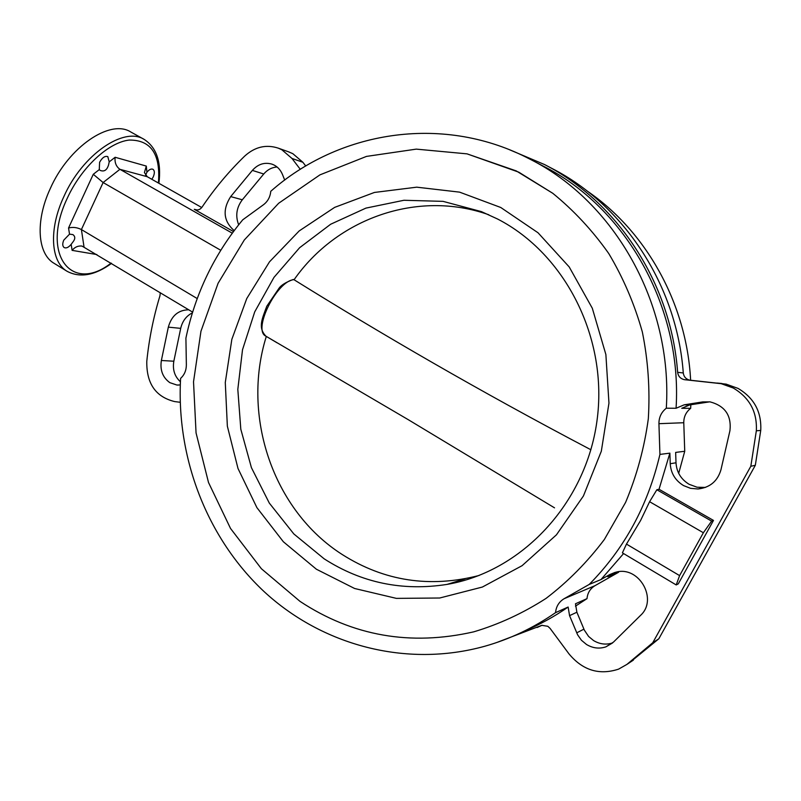 <?xml version="1.0" encoding="UTF-8"?>
<svg xmlns="http://www.w3.org/2000/svg" width="801" height="801" viewBox="0 0 801 801"><rect width="100%" height="100%" fill="white"/><g stroke="black" fill="none" stroke-linecap="round" stroke-linejoin="round"><path stroke-width="1.2" d="M518.778 172.165L552.76 193.281C573.876 210.493 592.55 230.578 608.76 253.547C623.298 277.897 634.492 304.05 642.342 331.974C648.109 360.55 650.102 389.476 648.319 418.763C644.374 447.799 636.795 475.664 625.611 502.367L604.375 539.463C587.343 562.082 567.909 581.726 546.062 598.397C523.173 613.125 499.063 624.279 473.741 631.839C410.492 646.217 352.57 636.054 299.995 601.361L261.386 568.73L230.528 528.46L208.51 482.502L196.055 432.91L193.522 381.787L200.961 331.224L218.082 283.284L244.295 239.99L278.668 203.254L319.939 174.868L366.468 156.405L416.28 149.126L467.053 153.862L516.224 170.903L552.76 193.281C573.876 210.493 592.55 230.578 608.76 253.547C623.298 277.897 634.492 304.05 642.342 331.974C648.109 360.55 650.102 389.476 648.319 418.763C644.374 447.799 636.795 475.664 625.611 502.367L604.375 539.463C587.343 562.082 567.909 581.726 546.062 598.397C523.173 613.125 499.063 624.279 473.741 631.839C410.492 646.217 352.57 636.054 299.995 601.361L261.386 568.73L230.528 528.46L208.51 482.502L196.055 432.91L193.522 381.787L200.961 331.224L218.082 283.284L244.295 239.99L278.668 203.254L319.939 174.868L366.468 156.405L416.28 149.126L467.053 153.862L518.778 172.165M73.001 241.902C75.384 238.858 75.344 236.425 72.881 234.593L69.527 234.162L63.78 240.13C62.298 243.724 62.428 246.207 64.17 247.579C66.273 248.5 68.596 247.419 71.159 244.335L73.001 241.902M108.576 164.836L109.216 161.872L107.805 156.626C104.911 155.734 102.178 157.627 99.604 162.313L99.274 169.612L100.205 170.423C104.24 171.965 107.024 170.102 108.576 164.836M151.83 179.294L153.241 176.911C154.793 173.186 154.703 170.653 152.971 169.301C151.169 168.54 149.156 169.532 146.923 172.265L145.592 175.289M67.184 271.349L54.158 263.369C37.537 253.987 35.054 221.256 50.223 188.696C68.586 146.783 110.278 118.768 130.763 131.975L144.12 139.374C123.915 126.308 82.343 154.633 63.82 196.696C48.531 229.376 50.763 262.097 67.184 271.349C80.08 278.097 94.878 275.444 111.549 263.389M180.425 381.767C174.628 376.48 172.425 369.631 173.837 361.221L180.706 328.36C182.418 321.081 186.313 315.914 192.4 312.851M180.295 384.931L176.881 385.031L169.832 382.648C162.703 377.481 159.89 370.102 161.371 360.49L168.33 327.148C171.524 315.744 178.323 309.967 188.746 309.797M238.668 224.791C235.254 215.89 236.475 207.549 242.323 199.779L263.739 173.997C267.424 169.702 271.869 167.369 277.076 166.998M234.152 230.618C223.449 221.086 222.288 209.742 230.688 196.595L252.365 170.403C258.072 164.055 264.66 161.982 272.12 164.195C276.886 165.977 280.34 169.411 282.473 174.488L284.705 180.075M705.421 487.429L697.06 487.218L689.15 484.315C681 479.328 676.625 472.159 676.004 462.798L675.654 452.415L684.735 451.263L678.697 473.351M531.103 159.749L542.838 165.887C625.231 207.119 682.442 306.443 676.074 408.26L684.184 404.825L702.737 401.902L710.087 401.882C724.995 405.877 731.613 415.469 729.941 430.668L720.97 469.706C717.606 481.181 709.956 487.609 698.021 488.98L690.572 488.34L683.573 485.596C675.303 480.53 670.858 473.231 670.227 463.709L669.876 453.146L659.033 489.261L713.481 520.42L678.287 583.849L676.214 584.94L622.397 552.86L626.462 544.099L640.6 520.48L649.601 501.706L656.86 489.751L659.033 489.261M612.605 642.913C606.077 645.025 599.729 644.244 593.561 640.56L588.575 636.425L584.35 630.137L576.88 612.234L575.478 603.774L587.013 598.637L575.468 606.147M623.589 553.561L600.96 579.574L609.691 574.597L616.279 572.094C639.208 565.836 658.272 599.599 640.46 615.468L613.466 642.112L605.896 646.858C599.248 649.04 592.78 648.239 586.492 644.475L581.436 640.259L577.631 634.843L569.561 615.649L568.139 607.038C554.332 616.62 539.854 624.57 524.685 630.888M288.48 151.8L292.856 153.692L302.888 162.273L305.742 166.007M195.794 209.892L195.504 209.822C198.117 210.383 200.31 209.461 202.092 207.048C214.528 188.595 228.706 171.634 244.625 156.155C254.888 146.833 266.122 144.17 278.317 148.165L281.832 149.757L291.985 158.458L300.305 169.341M509.816 149.877L544.49 164.525C617.02 201.542 671.088 282.683 677.636 372.325C678.187 376.21 680.369 378.653 684.194 379.644L721.21 383.689L733.255 388.014C749.616 397.727 757.305 411.984 756.334 430.808L750.827 466.262L652.765 642.722L626.903 664.409L618.582 669.135C599.258 675.443 582.738 670.367 568.99 653.896L550.107 628.415L547.824 626.292L541.796 625.331L496.66 642.542M546.102 165.366L552.089 168.52C623.589 205.026 676.825 284.846 683.283 372.966C683.824 376.78 685.976 379.183 689.741 380.155L726.167 384.14L738.031 388.395C754.121 397.937 761.691 411.954 760.74 430.447L755.323 465.281L658.833 638.777L629.786 662.497M568.139 607.038L555.544 612.655C533.416 627.964 509.847 639.148 484.855 646.227C405.686 668.204 321.872 644.975 264.19 591.689C206.658 537.932 176.23 457.521 180.595 378.382C184.4 374.898 186.323 370.382 186.363 364.825L185.912 338.122C195.254 293.757 214.197 254.317 242.733 219.814L263.529 204.696C267.804 201.411 270.217 196.946 270.768 191.299C338.292 131.634 440.57 114.153 526.347 157.316L529.761 159.059C614.137 201.261 672.88 303.399 666.302 408.21L676.074 408.26M586.662 190.668C645.806 230.858 686.687 303.158 690.632 380.285M690.832 404.745L690.662 408.34L681.741 408.29L689.731 404.916L709.726 401.832M220.736 250.272L103.119 182.538L81.402 229.557L197.226 298.563M192.62 312.12L82.002 246.067C78.097 245.627 74.803 247.058 72.12 250.363L71.159 244.335M201.742 207.529L147.254 176.711L119.92 169.311L232.26 233.171M233.461 231.549L194.283 209.311L197.116 210.012M542.097 625.261L537.121 627.503M587.013 598.637C587.564 592.88 590.237 588.555 595.013 585.661L618.562 572.274L607.799 576.73L615.759 572.214M160.27 292.675L159.96 295.789C153.452 317.166 149.066 338.983 146.793 361.271C146.393 383.499 155.674 396.936 174.658 401.581L180.225 402.282M195.504 209.822L194.283 209.311M684.735 451.263L683.774 422.728C683.734 416.81 686.026 412.014 690.662 408.34M755.323 465.281L750.827 466.262M658.833 638.777L652.765 642.722M555.544 612.655C556.144 606.467 558.988 601.831 564.074 598.737L589.196 584.44L600.96 579.574M669.876 453.146L659.934 454.407C647.989 505.461 624.41 548.805 589.196 584.44M659.934 454.407L658.933 423.689C658.893 417.321 661.356 412.165 666.302 408.21M626.462 544.099L679.598 575.609L703.368 532.745L649.601 501.706M656.86 489.751L711.618 521.111L713.481 520.42M679.598 575.609L676.214 584.94M711.618 521.111L703.368 532.745M69.527 234.162L68.546 228.005C72.851 226.883 77.136 227.404 81.402 229.557L84.005 246.838M68.546 228.005L93.276 174.288L103.119 182.538L119.92 169.311C116.135 166.568 114.543 162.553 115.124 157.276L146.303 166.077L144.42 172.555L147.254 176.711M500.765 207.489L538.032 232.771L569.191 266.923L592.309 308.245L605.876 354.533L608.96 403.133L601.321 451.223L583.428 495.969L556.445 534.828L522.062 565.696L482.382 587.043L439.709 598.007L396.385 598.377L354.613 588.495L316.385 569.221L283.364 541.766L256.901 507.634L238.007 468.505L227.354 426.182L225.281 382.508L231.839 339.344L246.768 298.523L269.496 261.837L299.184 230.938L334.648 207.379L374.417 192.45L416.73 187.174L459.584 192.14L500.765 207.489M324.135 558.808C361.491 582.838 402.462 591.368 447.058 584.4C521.05 571.844 585.441 504.34 596.895 421.436C608.62 338.573 565.306 253.737 497.471 218.963L481.421 211.624L443.063 201.361L403.954 200.27L365.927 208.11L330.663 224.24L299.614 247.719L273.972 277.386L254.708 311.889L242.513 349.737L237.817 389.386L240.811 429.236L251.424 467.664L269.306 503.088L293.837 533.947L324.135 558.808M479.088 575.478C429.907 588.134 384.34 581.186 342.367 554.612C272.781 510.387 241.391 415.889 266.312 336.42L408.33 419.724L554.532 507.844M590.888 449.751C478.557 390.708 379.724 333.056 294.067 279.749L293.937 279.669C276.856 280.6 252.285 330.362 265.902 336.17L277.096 342.828M461.196 581.296L455.118 582.167M158.408 183.018C160.731 154.162 150.978 139.845 129.161 140.065C108.415 142.418 81.332 167.409 67.304 198.187C40.18 254.968 72.02 293.877 111.069 263.098M161.371 360.49L173.837 361.221M230.688 196.595L242.323 199.779M670.227 463.709L676.004 462.798M576.7 632.85L583.909 629.145M302.888 162.273L291.985 158.458M760.74 430.447L756.334 430.808M683.283 372.966L677.636 372.325M690.462 380.265L684.925 379.754M721.961 383.499L716.935 383.038M633.371 660.124L626.903 664.409M569.561 615.649L576.88 612.234M609.691 574.597L615.108 572.375M564.074 598.737L595.013 585.661M702.737 401.902L707.994 402.042M684.184 404.825L689.731 404.916M658.933 423.689L683.774 422.728M252.365 170.403L263.739 173.997M168.33 327.148L180.706 328.36M96.871 254.568L72.12 250.363M93.276 174.288L99.274 169.612M109.216 161.872L115.124 157.276M146.303 166.077L146.923 172.265M488.84 214.778C417.191 189.316 336.51 218.903 294.067 279.749M689.741 380.155L684.194 379.644M726.167 384.14L721.21 383.689M289.371 152.12L278.317 148.165M605.896 646.858L612.545 642.963M698.021 488.98L703.368 487.629M176.881 385.031L178.533 385.081M158.888 183.289C161.562 162.162 156.646 147.524 144.12 139.374M465.071 578.823L447.058 584.4M265.902 336.17C257.662 327.529 262.197 318.818 266.763 306.282L278.938 288.37C281.081 285.186 285.877 282.212 293.316 279.459"/></g></svg>
